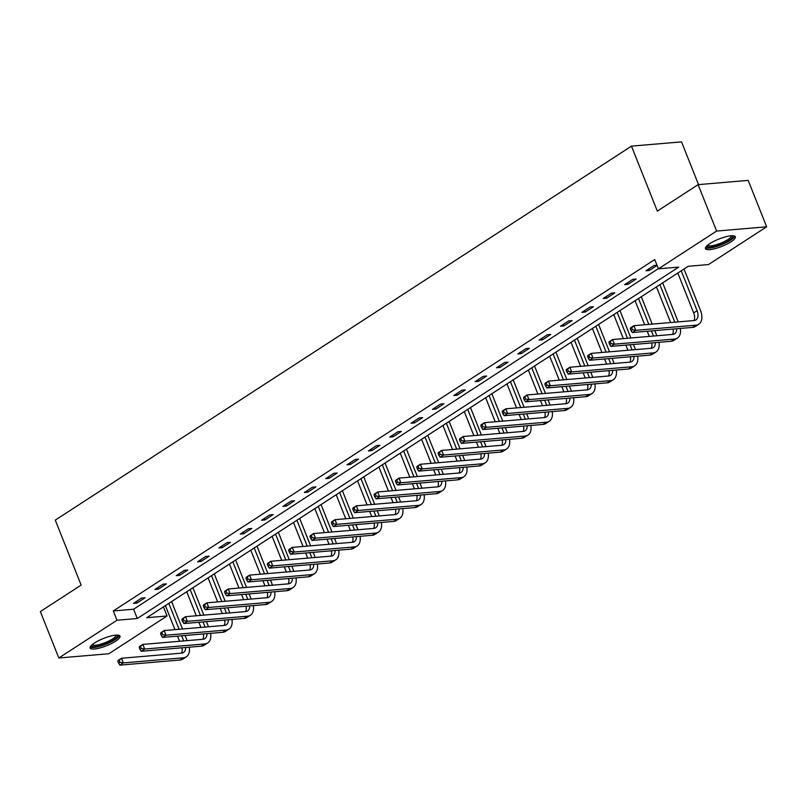 <?xml version="1.0" encoding="UTF-8"?>
<svg xmlns="http://www.w3.org/2000/svg" width="807" height="807" viewBox="0 0 807 807"><rect width="100%" height="100%" fill="white"/><g stroke="black" fill="none" stroke-linecap="round" stroke-linejoin="round"><path stroke-width="1.21" d="M94.51 642.987A16.079 3.954 -21.7 0 1 110.166 636.219A16.079 3.954 -21.7 0 1 120.001 636.148A16.079 3.954 -21.7 0 1 115.613 641.192A16.079 3.954 -21.7 0 1 99.957 647.96A16.079 3.954 -21.7 0 1 90.122 648.041A16.079 3.954 -21.7 0 1 94.51 642.987M709.857 243.603A16.079 3.954 -21.7 0 1 725.513 236.834A16.079 3.954 -21.7 0 1 735.348 236.764A16.079 3.954 -21.7 0 1 730.96 241.807A16.079 3.954 -21.7 0 1 715.305 248.576A16.079 3.954 -21.7 0 1 705.469 248.647A16.079 3.954 -21.7 0 1 709.857 243.603M698.539 184.611L681.532 141.871L631.478 146.138L55.279 520.122L81.134 585.105L40.35 611.575L58.82 657.998L116.985 620.24L137.281 618.515L678.717 267.097L658.421 268.822L716.596 231.064L766.65 226.797L708.485 264.555L688.189 266.29L146.753 617.708L167.049 615.973L108.884 653.731L58.82 657.998M631.478 146.138L657.332 211.121L698.116 184.652L748.18 180.385L766.65 226.797M163.428 606.884L167.049 615.973M658.421 268.822L654.729 259.541L113.293 610.96L133.589 609.224L658.351 268.63M656.989 265.21L654.134 265.453L645.923 270.779L649.302 270.496L657.08 265.453M632.789 279.313L624.578 284.639L627.957 284.357L636.168 279.02L632.789 279.313M611.434 293.173L603.222 298.499L606.602 298.207L614.813 292.88L611.434 293.173M590.088 307.023L581.877 312.359L585.257 312.067L593.468 306.741L590.088 307.023M568.733 320.883L560.522 326.22L563.901 325.927L572.113 320.601L568.733 320.883M547.378 334.744L539.167 340.07L542.556 339.787L550.767 334.451L547.378 334.744M526.033 348.604L517.822 353.93L521.201 353.637L529.412 348.311L526.033 348.604M504.678 362.454L496.466 367.79L499.856 367.498L508.067 362.172L504.678 362.454M483.332 376.314L475.121 381.65L478.501 381.358L486.712 376.032L483.332 376.314M461.977 390.174L453.766 395.501L457.145 395.218L465.357 389.882L461.977 390.174M440.632 404.035L432.421 409.361L435.8 409.068L444.011 403.742L440.632 404.035M419.277 417.885L411.066 423.221L414.445 422.929L422.656 417.602L419.277 417.885M397.922 431.745L389.71 437.081L393.1 436.789L401.311 431.463L397.922 431.745M376.576 445.605L368.365 450.931L371.745 450.649L379.956 445.313L376.576 445.605M355.221 459.465L347.01 464.792L350.399 464.499L358.611 459.173L355.221 459.465M333.876 473.316L325.665 478.652L329.044 478.359L337.255 473.033L333.876 473.316M312.521 487.176L304.31 492.512L307.689 492.22L315.91 486.893L312.521 487.176M291.176 501.036L282.964 506.362L286.344 506.08L294.555 500.743L291.176 501.036M269.82 514.896L261.609 520.222L264.989 519.94L273.2 514.604L269.82 514.896M248.475 528.746L240.254 534.083L243.643 533.79L251.855 528.464L248.475 528.746M227.12 542.607L218.909 547.943L222.288 547.65L230.499 542.324L227.12 542.607M205.765 556.467L197.554 561.793L200.943 561.511L209.154 556.174L205.765 556.467M184.42 570.327L176.208 575.653L179.588 575.371L187.799 570.035L184.42 570.327M163.064 584.177L154.853 589.514L158.243 589.221L166.454 583.895L163.064 584.177M141.719 598.037L133.508 603.374L136.887 603.081L145.099 597.755L141.719 598.037M698.116 184.652L716.596 231.064M113.293 610.96L116.985 620.24M133.589 609.224L137.281 618.515M648.707 268.983L649.302 270.496M627.352 282.833L627.957 284.357M606.007 296.694L606.602 298.207M584.651 310.554L585.257 312.067M563.296 324.414L563.901 325.927M541.951 338.264L542.556 339.787M520.596 352.124L521.201 353.637M499.251 365.985L499.856 367.498M477.895 379.845L478.501 381.358M456.55 393.695L457.145 395.218M435.195 407.555L435.8 409.068M413.85 421.415L414.445 422.929M392.495 435.276L393.1 436.789M371.139 449.126L371.745 450.649M349.794 462.986L350.399 464.499M328.439 476.846L329.044 478.359M307.094 490.706L307.689 492.22M285.739 504.567L286.344 506.08M264.393 518.417L264.989 519.94M243.038 532.277L243.643 533.79M221.683 546.137L222.288 547.65M200.338 559.997L200.943 561.511M178.983 573.848L179.588 575.371M157.637 587.708L158.243 589.221M136.282 601.568L136.887 603.081M630.297 328.772L631.034 330.628L632.395 329.74L631.659 327.884L630.297 328.772L630.469 327.894L633.888 325.675L635.745 330.315L695.876 325.191A15.464 9.452 57 0 0 698.751 324.232A15.464 9.452 57 0 0 700.486 310.402L684.003 269.003M681.229 270.799L697.097 310.695A10.309 6.295 -123 0 1 695.947 319.915A10.309 6.295 -123 0 1 694.03 320.55L633.888 325.675L631.659 327.884M677.809 273.028L693.677 312.914A10.309 6.295 -123 0 1 693.939 320.561M632.395 329.74L635.745 330.315L632.315 332.534L692.456 327.41A15.464 9.452 57 0 0 695.331 326.462L698.751 324.232M632.315 332.534L631.034 330.628M732.484 235.715A13.911 3.42 -21.7 0 1 716.384 246.024A13.911 3.42 -21.7 0 1 706.831 245.923M707.588 245.247A12.882 3.167 158.3 0 0 716.263 244.743A12.882 3.167 158.3 0 0 731.465 235.745M705.51 247.709A15.979 3.924 158.3 0 0 715.87 246.73A15.979 3.924 158.3 0 0 734.673 236.098M117.146 635.109A13.911 3.42 -21.7 0 1 113.605 639.83A13.911 3.42 -21.7 0 1 99.301 645.882A13.911 3.42 -21.7 0 1 91.484 645.318M92.25 644.642A12.882 3.167 158.3 0 0 100.421 644.268A12.882 3.167 158.3 0 0 112.556 638.962A12.882 3.167 158.3 0 0 116.127 635.129M90.162 647.093A15.979 3.924 158.3 0 0 114.957 639.709A15.979 3.924 158.3 0 0 119.325 635.492M678.193 321.902L662.658 282.853M659.874 284.659L674.813 322.185M656.454 286.878L670.647 322.548M676.69 328.762A10.309 6.295 -123 0 1 674.602 333.775A10.309 6.295 -123 0 1 672.685 334.411L612.543 339.535L614.389 344.175L674.531 339.051A15.464 9.452 57 0 0 677.406 338.093A15.464 9.452 57 0 0 680.321 328.449M673.028 329.064A10.309 6.295 -123 0 1 672.584 334.421M608.942 342.632L609.124 341.754L612.543 339.535L608.942 342.632L609.678 344.488L611.05 343.6L610.314 341.744M611.05 343.6L614.389 344.175L610.97 346.395L671.101 341.27A15.464 9.452 57 0 0 673.986 340.312L677.406 338.093M610.97 346.395L609.678 344.488M656.848 335.762L654.8 330.618M652.207 324.111L641.303 296.714M638.529 298.519L648.828 324.404M651.42 330.91L653.458 336.045M635.109 300.739L644.662 324.757M647.254 331.263L649.292 336.398M655.334 342.612A10.309 6.295 -123 0 1 653.246 347.625A10.309 6.295 -123 0 1 651.33 348.271L591.188 353.395L593.034 358.036L653.176 352.911A15.464 9.452 57 0 0 656.051 351.953A15.464 9.452 57 0 0 658.976 342.309M651.683 342.925A10.309 6.295 -123 0 1 651.229 348.271M587.587 356.492L587.768 355.615L591.188 353.395L587.587 356.492L588.333 358.348L589.695 357.461L588.959 355.605M589.695 357.461L593.034 358.036L589.614 360.255L649.756 355.13A15.464 9.452 57 0 0 652.631 354.172L656.051 351.953M589.614 360.255L588.333 358.348M635.492 349.613L633.445 344.478M630.862 337.972L619.958 310.574M617.173 312.38L627.473 338.264M630.065 344.771L632.113 349.905M613.754 314.599L623.317 338.617M625.899 345.124L627.947 350.258M633.989 356.472A10.309 6.295 -123 0 1 631.891 361.486A10.309 6.295 -123 0 1 629.974 362.121L569.843 367.246L571.689 371.896L631.831 366.761A15.464 9.452 57 0 0 634.706 365.813A15.464 9.452 57 0 0 637.621 356.159M630.328 356.785A10.309 6.295 -123 0 1 629.884 362.131M566.242 370.342L566.423 369.475L569.843 367.246L566.242 370.342L566.978 372.198L568.35 371.311L567.614 369.455M568.35 371.311L571.689 371.896L568.269 374.115L628.401 368.991A15.464 9.452 57 0 0 631.276 368.032L634.706 365.813M568.269 374.115L566.978 372.198M614.137 363.473L612.099 358.338M609.507 351.832L598.602 324.434M595.828 326.23L606.128 352.114M608.72 358.631L610.758 363.765M592.399 328.459L601.961 352.477M604.554 358.984L606.592 364.118M612.634 370.332A10.309 6.295 -123 0 1 610.546 375.346A10.309 6.295 -123 0 1 608.629 375.981L548.488 381.106L550.334 385.746L610.475 380.622A15.464 9.452 57 0 0 613.35 379.663A15.464 9.452 57 0 0 616.276 370.02M608.972 370.645A10.309 6.295 -123 0 1 608.528 375.991M544.886 384.203L545.068 383.325L548.488 381.106L544.886 384.203L545.633 386.059L546.995 385.171L546.258 383.315M546.995 385.171L550.334 385.746L546.914 387.965L607.056 382.841A15.464 9.452 57 0 0 609.931 381.893L613.35 379.663M546.914 387.965L545.633 386.059M592.792 377.333L590.744 372.198M588.162 365.692L577.257 338.284M574.473 340.09L584.772 365.975M587.365 372.481L589.413 377.615M571.053 342.309L580.606 366.328M583.199 372.844L585.246 377.979M591.289 384.193A10.309 6.295 -123 0 1 589.191 389.206A10.309 6.295 -123 0 1 587.274 389.842L527.142 394.966L528.989 399.606L589.12 394.482A15.464 9.452 57 0 0 592.005 393.523A15.464 9.452 57 0 0 594.92 383.88M587.627 384.505A10.309 6.295 -123 0 1 587.183 389.852M523.541 398.063L523.713 397.185L527.142 394.966L523.541 398.063L524.278 399.919L525.65 399.031L524.903 397.175M525.65 399.031L528.989 399.606L525.569 401.825L585.7 396.701A15.464 9.452 57 0 0 588.575 395.743L592.005 393.523M525.569 401.825L524.278 399.919M571.437 391.193L569.399 386.059M566.807 379.542L555.902 352.145M553.128 353.95L563.427 379.835M566.01 386.341L568.057 391.476M549.698 356.169L559.261 380.188M561.854 386.694L563.891 391.829M569.934 398.043A10.309 6.295 -123 0 1 567.846 403.056A10.309 6.295 -123 0 1 565.929 403.702L505.787 408.826L507.633 413.466L567.775 408.342A15.464 9.452 57 0 0 570.65 407.384A15.464 9.452 57 0 0 573.565 397.74M566.272 398.355A10.309 6.295 -123 0 1 565.828 403.702M502.186 411.923L502.368 411.045L505.787 408.826L502.186 411.923L502.922 413.779L504.294 412.891L503.558 411.035M504.294 412.891L507.633 413.466L504.214 415.686L564.355 410.561A15.464 9.452 57 0 0 567.23 409.603L570.65 407.384M504.214 415.686L502.922 413.779M550.092 405.043L548.044 399.909M545.451 393.402L534.547 366.005M531.773 367.81L542.072 393.695M544.664 400.201L546.702 405.336M528.353 370.03L537.906 394.048M540.498 400.554L542.546 405.689M548.589 411.903A10.309 6.295 -123 0 1 546.49 416.916A10.309 6.295 -123 0 1 544.574 417.552L484.432 422.676L486.288 427.327L546.42 422.192A15.464 9.452 57 0 0 549.295 421.244A15.464 9.452 57 0 0 552.22 411.59M544.927 412.216A10.309 6.295 -123 0 1 544.483 417.562M480.841 425.773L481.012 424.906L484.432 422.676L480.841 425.773L481.577 427.629L482.949 426.742L482.203 424.885M482.949 426.742L486.288 427.327L482.858 429.546L543 424.421A15.464 9.452 57 0 0 545.875 423.463L549.295 421.244M482.858 429.546L481.577 427.629M528.736 418.904L526.699 413.769M524.106 407.263L513.202 379.865M510.417 381.661L520.727 407.545M523.309 414.062L525.357 419.196M506.998 383.89L516.561 407.908M519.143 414.415L521.191 419.549M527.233 425.763A10.309 6.295 -123 0 1 525.145 430.777A10.309 6.295 -123 0 1 523.229 431.412L463.087 436.537L464.933 441.177L525.075 436.052A15.464 9.452 57 0 0 527.949 435.094A15.464 9.452 57 0 0 530.865 425.45M523.572 426.076A10.309 6.295 -123 0 1 523.128 431.422M459.486 439.633L459.667 438.756L463.087 436.537L459.486 439.633L460.222 441.49L461.594 440.602L460.858 438.746M461.594 440.602L464.933 441.177L461.513 443.396L521.655 438.272A15.464 9.452 57 0 0 524.53 437.323L527.949 435.094M461.513 443.396L460.222 441.49M507.391 432.764L505.343 427.629M502.751 421.123L491.846 393.715M489.072 395.521L499.372 421.405M501.964 427.912L504.002 433.046M485.653 397.74L495.205 421.758M497.798 428.275L499.846 433.409M505.878 439.623A10.309 6.295 -123 0 1 503.79 444.637A10.309 6.295 -123 0 1 501.873 445.272L441.732 450.397L443.578 455.037L503.719 449.913A15.464 9.452 57 0 0 506.594 448.954A15.464 9.452 57 0 0 509.52 439.311M502.226 439.936A10.309 6.295 -123 0 1 501.783 445.282M438.14 453.494L438.312 452.616L441.732 450.397L438.14 453.494L438.877 455.35L440.239 454.462L439.502 452.606M440.239 454.462L443.578 455.037L440.158 457.256L500.3 452.132A15.464 9.452 57 0 0 503.175 451.174L506.594 448.954M440.158 457.256L438.877 455.35M486.036 446.624L483.988 441.49M481.406 434.973L470.501 407.575M467.717 409.381L478.016 435.266M480.609 441.772L482.657 446.907M464.297 411.6L473.86 435.619M476.443 442.125L478.49 447.26M484.533 453.473A10.309 6.295 -123 0 1 482.445 458.487A10.309 6.295 -123 0 1 480.518 459.133L420.386 464.257L422.232 468.897L482.374 463.773A15.464 9.452 57 0 0 485.249 462.815A15.464 9.452 57 0 0 488.164 453.171M480.871 453.786A10.309 6.295 -123 0 1 480.427 459.133M416.785 467.354L416.967 466.476L420.386 464.257L416.785 467.354L417.522 469.21L418.894 468.322L418.157 466.466M418.894 468.322L422.232 468.897L418.813 471.117L478.944 465.992A15.464 9.452 57 0 0 481.829 465.034L485.249 462.815M418.813 471.117L417.522 469.21M464.691 460.474L462.643 455.34M460.051 448.833L449.146 421.436M446.372 423.241L456.671 449.126M459.264 455.632L461.301 460.767M442.952 425.46L452.505 449.479M455.098 455.985L457.135 461.12M463.178 467.334A10.309 6.295 -123 0 1 461.09 472.347A10.309 6.295 -123 0 1 459.173 472.983L399.031 478.107L400.877 482.757L461.019 477.633A15.464 9.452 57 0 0 463.894 476.675A15.464 9.452 57 0 0 466.819 467.021M459.526 467.646A10.309 6.295 -123 0 1 459.072 472.993M395.43 481.204L395.612 480.336L399.031 478.107L395.43 481.204L396.176 483.07L397.538 482.172L396.802 480.316M397.538 482.172L400.877 482.757L397.458 484.977L457.599 479.852A15.464 9.452 57 0 0 460.474 478.894L463.894 476.675M397.458 484.977L396.176 483.07M443.336 474.334L441.288 469.2M438.705 462.693L427.801 435.296M425.017 437.091L435.316 462.986M437.908 469.492L439.956 474.627M421.597 439.321L431.16 463.339M433.742 469.845L435.79 474.98M441.833 481.194A10.309 6.295 -123 0 1 439.734 486.207A10.309 6.295 -123 0 1 437.818 486.843L377.686 491.967L379.532 496.608L439.664 491.483A15.464 9.452 57 0 0 442.549 490.525A15.464 9.452 57 0 0 445.464 480.881M438.171 481.507A10.309 6.295 -123 0 1 437.727 486.853M374.085 495.064L374.256 494.187L377.686 491.967L374.085 495.064L374.821 496.92L376.193 496.033L375.447 494.177M376.193 496.033L379.532 496.608L376.112 498.827L436.244 493.702A15.464 9.452 57 0 0 439.119 492.754L442.549 490.525M376.112 498.827L374.821 496.92M421.98 488.195L419.943 483.06M417.35 476.554L406.446 449.146M403.671 450.952L413.971 476.836M416.553 483.343L418.601 488.487M400.242 453.171L409.805 477.189M412.397 483.706L414.435 488.84M420.477 495.054A10.309 6.295 -123 0 1 418.389 500.068A10.309 6.295 -123 0 1 416.473 500.703L356.331 505.828L358.177 510.468L418.319 505.343A15.464 9.452 57 0 0 421.193 504.385A15.464 9.452 57 0 0 424.109 494.741M416.815 495.367A10.309 6.295 -123 0 1 416.372 500.713M352.73 508.924L352.911 508.047L356.331 505.828L352.73 508.924L353.466 510.781L354.838 509.893L354.102 508.037M354.838 509.893L358.177 510.468L354.757 512.687L414.899 507.563A15.464 9.452 57 0 0 417.774 506.604L421.193 504.385M354.757 512.687L353.466 510.781M400.635 502.055L398.587 496.92M395.995 490.404L385.1 463.006M382.316 464.812L392.616 490.696M395.208 497.203L397.256 502.337M378.897 467.031L388.449 491.049M391.042 497.556L393.09 502.69M399.132 508.904A10.309 6.295 -123 0 1 397.034 513.918A10.309 6.295 -123 0 1 395.117 514.563L334.986 519.688L336.832 524.328L396.963 519.204A15.464 9.452 57 0 0 399.838 518.245A15.464 9.452 57 0 0 402.764 508.602M395.47 509.217A10.309 6.295 -123 0 1 395.027 514.563M331.384 522.785L331.556 521.907L334.986 519.688L331.384 522.785L332.121 524.641L333.493 523.753L332.746 521.897M333.493 523.753L336.832 524.328L333.402 526.547L393.544 521.423A15.464 9.452 57 0 0 396.419 520.465L399.838 518.245M333.402 526.547L332.121 524.641M379.28 515.905L377.242 510.77M374.65 504.264L363.745 476.866M360.961 478.672L371.27 504.557M373.853 511.063L375.901 516.198M357.541 480.891L367.104 504.91M369.697 511.416L371.734 516.551M377.777 522.765A10.309 6.295 -123 0 1 375.689 527.778A10.309 6.295 -123 0 1 373.772 528.414L313.63 533.538L315.476 538.188L375.618 533.064A15.464 9.452 57 0 0 378.493 532.106A15.464 9.452 57 0 0 381.408 522.452M374.115 523.077A10.309 6.295 -123 0 1 373.671 528.424M310.029 536.635L310.211 535.767L313.63 533.538L310.029 536.635L310.766 538.501L312.138 537.603L311.401 535.747M312.138 537.603L315.476 538.188L312.057 540.408L372.198 535.283A15.464 9.452 57 0 0 375.073 534.325L378.493 532.106M312.057 540.408L310.766 538.501M357.935 529.765L355.887 524.631M353.295 518.124L342.39 490.727M339.616 492.522L349.915 518.417M352.508 524.923L354.545 530.058M336.196 494.752L345.749 518.77M348.342 525.276L350.389 530.411M356.422 536.625A10.309 6.295 -123 0 1 354.334 541.638A10.309 6.295 -123 0 1 352.417 542.274L292.275 547.398L294.131 552.038L354.263 546.914A15.464 9.452 57 0 0 357.138 545.966A15.464 9.452 57 0 0 360.063 536.312M352.77 536.937A10.309 6.295 -123 0 1 352.326 542.284M288.684 550.495L288.856 549.617L292.275 547.398L288.684 550.495L289.42 552.351L290.782 551.463L290.046 549.607M290.782 551.463L294.131 552.038L290.702 554.268L350.843 549.133A15.464 9.452 57 0 0 353.718 548.185L357.138 545.966M290.702 554.268L289.42 552.351M336.58 543.625L334.542 538.491M331.949 531.984L321.045 504.577M318.261 506.382L328.56 532.267M331.152 538.773L333.2 543.918M314.841 508.602L324.404 532.62M326.986 539.137L329.034 544.271M335.076 550.485A10.309 6.295 -123 0 1 332.988 555.498A10.309 6.295 -123 0 1 331.072 556.134L270.93 561.258L272.776 565.899L332.918 560.774A15.464 9.452 57 0 0 335.793 559.816A15.464 9.452 57 0 0 338.708 550.172M331.415 550.798A10.309 6.295 -123 0 1 330.971 556.144M267.329 564.355L267.51 563.478L270.93 561.258L267.329 564.355L268.065 566.211L269.437 565.324L268.701 563.468M269.437 565.324L272.776 565.899L269.356 568.118L329.488 562.993A15.464 9.452 57 0 0 332.373 562.035L335.793 559.816M269.356 568.118L268.065 566.211M315.234 557.486L313.187 552.351M310.594 545.835L299.69 518.437M296.915 520.243L307.215 546.127M309.807 552.634L311.845 557.768M293.496 522.462L303.049 546.48M305.641 552.987L307.679 558.121M313.721 564.335A10.309 6.295 -123 0 1 311.633 569.349A10.309 6.295 -123 0 1 309.717 569.994L249.575 575.119L251.421 579.759L311.563 574.634A15.464 9.452 57 0 0 314.437 573.676A15.464 9.452 57 0 0 317.363 564.032M310.07 564.648A10.309 6.295 -123 0 1 309.616 569.994M245.974 578.216L246.155 577.338L249.575 575.119L245.974 578.216L246.72 580.072L248.082 579.184L247.345 577.328M248.082 579.184L251.421 579.759L248.001 581.978L308.143 576.854A15.464 9.452 57 0 0 311.018 575.895L314.437 573.676M248.001 581.978L246.72 580.072M293.879 571.336L291.831 566.201M289.249 559.695L278.344 532.297M275.56 534.103L285.86 559.987M288.452 566.494L290.5 571.628M272.141 536.322L281.704 560.34M284.286 566.847L286.334 571.981M292.376 578.195A10.309 6.295 -123 0 1 290.278 583.209A10.309 6.295 -123 0 1 288.361 583.844L228.23 588.969L230.076 593.619L290.217 588.495A15.464 9.452 57 0 0 293.092 587.536A15.464 9.452 57 0 0 296.008 577.883M288.714 578.508A10.309 6.295 -123 0 1 288.27 583.854M224.628 592.076L224.81 591.198L228.23 588.969L224.628 592.076L225.365 593.932L226.737 593.034L226 591.178M226.737 593.034L230.076 593.619L226.656 595.838L286.788 590.714A15.464 9.452 57 0 0 289.663 589.756L293.092 587.536M226.656 595.838L225.365 593.932M272.524 585.196L270.486 580.062M267.894 573.555L256.989 546.157M254.215 547.953L264.514 573.848M267.107 580.354L269.145 585.489M250.785 550.182L260.348 574.201M262.941 580.707L264.978 585.842M271.021 592.056A10.309 6.295 -123 0 1 268.933 597.069A10.309 6.295 -123 0 1 267.016 597.705L206.874 602.829L208.72 607.469L268.862 602.345A15.464 9.452 57 0 0 271.737 601.397A15.464 9.452 57 0 0 274.662 591.743M267.359 592.368A10.309 6.295 -123 0 1 266.915 597.715M203.273 605.926L203.455 605.048L206.874 602.829L203.273 605.926L204.02 607.782L205.381 606.894L204.645 605.038M205.381 606.894L208.72 607.469L205.301 609.699L265.442 604.564A15.464 9.452 57 0 0 268.317 603.616L271.737 601.397M205.301 609.699L204.02 607.782M251.179 599.056L249.131 593.922M246.549 587.415L235.644 560.008M232.86 561.813L243.159 587.698M245.752 594.204L247.799 599.349M229.44 564.032L238.993 588.061M241.586 594.567L243.633 599.702M249.676 605.916A10.309 6.295 -123 0 1 247.578 610.929A10.309 6.295 -123 0 1 245.661 611.565L185.529 616.689L187.375 621.329L247.507 616.205A15.464 9.452 57 0 0 250.392 615.247A15.464 9.452 57 0 0 253.307 605.603M246.014 606.228A10.309 6.295 -123 0 1 245.57 611.575M181.928 619.786L182.1 618.908L185.529 616.689L181.928 619.786L182.664 621.642L184.036 620.754L183.29 618.898M184.036 620.754L187.375 621.329L183.956 623.549L244.087 618.424A15.464 9.452 57 0 0 246.962 617.466L250.392 615.247M183.956 623.549L182.664 621.642M229.824 612.917L227.786 607.782M225.193 601.276L214.289 573.868M211.515 575.673L221.814 601.558M224.396 608.064L226.444 613.199M208.085 577.893L217.648 601.911M220.24 608.417L222.278 613.552M228.32 619.766A10.309 6.295 -123 0 1 226.232 624.789A10.309 6.295 -123 0 1 224.316 625.425L164.174 630.549L166.02 635.19L226.162 630.065A15.464 9.452 57 0 0 229.037 629.107A15.464 9.452 57 0 0 231.952 619.463M224.659 620.079A10.309 6.295 -123 0 1 224.215 625.435M160.573 633.646L160.754 632.769L164.174 630.549L160.573 633.646L161.309 635.502L162.681 634.615L161.945 632.759M162.681 634.615L166.02 635.19L162.6 637.409L222.742 632.284A15.464 9.452 57 0 0 225.617 631.326L229.037 629.107M162.6 637.409L161.309 635.502M208.478 626.767L206.431 621.632M203.838 615.126L192.934 587.728M190.159 589.534L200.459 615.418M203.051 621.925L205.089 627.059M186.74 591.753L196.293 615.771M198.885 622.278L200.933 627.412M206.975 633.626A10.309 6.295 -123 0 1 204.877 638.64A10.309 6.295 -123 0 1 202.96 639.275L142.819 644.41L144.675 649.05L204.807 643.925A15.464 9.452 57 0 0 207.681 642.967A15.464 9.452 57 0 0 210.607 633.313M203.314 633.939A10.309 6.295 -123 0 1 202.87 639.285M139.228 647.507L139.399 646.629L142.819 644.41L139.228 647.507L139.964 649.363L141.336 648.475L140.589 646.609M141.336 648.475L144.675 649.05L141.245 651.269L201.387 646.145A15.464 9.452 57 0 0 204.262 645.186L207.681 642.967M141.245 651.269L139.964 649.363M187.123 640.627L185.085 635.492M182.493 628.986L171.588 601.588M168.804 603.394L179.114 629.278M181.696 635.785L183.744 640.919M165.385 605.613L174.948 629.631M177.53 636.138L179.578 641.272M185.62 647.486A10.309 6.295 -123 0 1 183.532 652.5A10.309 6.295 -123 0 1 181.615 653.135L121.474 658.26L123.32 662.9L183.461 657.776A15.464 9.452 57 0 0 186.336 656.827A15.464 9.452 57 0 0 189.252 647.174M181.958 647.799A10.309 6.295 -123 0 1 181.514 653.145M117.872 661.357L118.054 660.479L121.474 658.26L117.872 661.357L118.609 663.213L119.981 662.325L119.244 660.469M119.981 662.325L123.32 662.9L119.9 665.129L180.042 659.995A15.464 9.452 57 0 0 182.917 659.047L186.336 656.827M119.9 665.129L118.609 663.213M697.097 310.695L693.677 312.914M695.876 325.191L692.456 327.41M674.531 339.051L671.101 341.27M653.176 352.911L649.756 355.13M631.831 366.761L628.401 368.991M610.475 380.622L607.056 382.841M589.12 394.482L585.7 396.701M567.775 408.342L564.355 410.561M546.42 422.192L543 424.421M525.075 436.052L521.655 438.272M503.719 449.913L500.3 452.132M482.374 463.773L478.944 465.992M461.019 477.633L457.599 479.852M439.664 491.483L436.244 493.702M418.319 505.343L414.899 507.563M396.963 519.204L393.544 521.423M375.618 533.064L372.198 535.283M354.263 546.914L350.843 549.133M332.918 560.774L329.488 562.993M311.563 574.634L308.143 576.854M290.217 588.495L286.788 590.714M268.862 602.345L265.442 604.564M247.507 616.205L244.087 618.424M226.162 630.065L222.742 632.284M204.807 643.925L201.387 646.145M183.461 657.776L180.042 659.995"/></g></svg>

